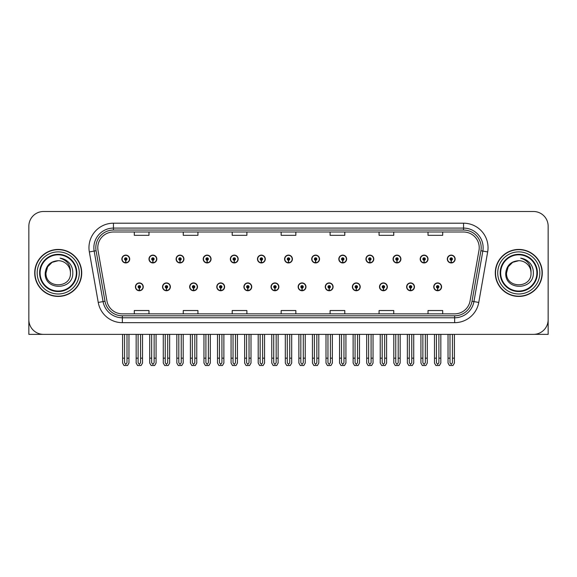 <?xml version="1.0" encoding="UTF-8"?>
<svg xmlns="http://www.w3.org/2000/svg" width="577" height="577" viewBox="0 0 577 577"><rect width="100%" height="100%" fill="white"/><g stroke="black" fill="none" stroke-linecap="round" stroke-linejoin="round"><path stroke-width="0.87" d="M352.381 286.834A3.916 3.916 0 0 0 356.297 290.75A3.916 3.916 0 0 0 360.214 286.834A3.916 3.916 0 0 0 356.297 282.918A3.916 3.916 0 0 0 352.381 286.834M298.143 286.834A3.916 3.916 0 0 0 302.06 290.75A3.916 3.916 0 0 0 305.976 286.834A3.916 3.916 0 0 0 302.06 282.918A3.916 3.916 0 0 0 298.143 286.834M379.507 286.834A3.916 3.916 0 0 0 383.424 290.75A3.916 3.916 0 0 0 387.34 286.834A3.916 3.916 0 0 0 383.424 282.918A3.916 3.916 0 0 0 379.507 286.834M406.626 286.834A3.916 3.916 0 0 0 410.543 290.75A3.916 3.916 0 0 0 414.459 286.834A3.916 3.916 0 0 0 410.543 282.918A3.916 3.916 0 0 0 406.626 286.834M271.024 286.834A3.916 3.916 0 0 0 274.94 290.75A3.916 3.916 0 0 0 278.857 286.834A3.916 3.916 0 0 0 274.94 282.918A3.916 3.916 0 0 0 271.024 286.834M243.905 286.834A3.916 3.916 0 0 0 247.821 290.75A3.916 3.916 0 0 0 251.738 286.834A3.916 3.916 0 0 0 247.821 282.918A3.916 3.916 0 0 0 243.905 286.834M216.786 286.834A3.916 3.916 0 0 0 220.702 290.75A3.916 3.916 0 0 0 224.619 286.834A3.916 3.916 0 0 0 220.702 282.918A3.916 3.916 0 0 0 216.786 286.834M189.66 286.834A3.916 3.916 0 0 0 193.576 290.75A3.916 3.916 0 0 0 197.493 286.834A3.916 3.916 0 0 0 193.576 282.918A3.916 3.916 0 0 0 189.66 286.834M162.541 286.834A3.916 3.916 0 0 0 166.457 290.75A3.916 3.916 0 0 0 170.374 286.834A3.916 3.916 0 0 0 166.457 282.918A3.916 3.916 0 0 0 162.541 286.834M135.422 286.834A3.916 3.916 0 0 0 139.338 290.75A3.916 3.916 0 0 0 143.255 286.834A3.916 3.916 0 0 0 139.338 282.918A3.916 3.916 0 0 0 135.422 286.834M325.262 286.834A3.916 3.916 0 0 0 329.178 290.75A3.916 3.916 0 0 0 333.095 286.834A3.916 3.916 0 0 0 329.178 282.918A3.916 3.916 0 0 0 325.262 286.834M338.822 259.03A3.916 3.916 0 0 0 342.738 262.946A3.916 3.916 0 0 0 346.654 259.03A3.916 3.916 0 0 0 342.738 255.113A3.916 3.916 0 0 0 338.822 259.03M365.948 259.03A3.916 3.916 0 0 0 369.864 262.946A3.916 3.916 0 0 0 373.781 259.03A3.916 3.916 0 0 0 369.864 255.113A3.916 3.916 0 0 0 365.948 259.03M393.067 259.03A3.916 3.916 0 0 0 396.983 262.946A3.916 3.916 0 0 0 400.9 259.03A3.916 3.916 0 0 0 396.983 255.113A3.916 3.916 0 0 0 393.067 259.03M284.584 259.03A3.916 3.916 0 0 0 288.5 262.946A3.916 3.916 0 0 0 292.416 259.03A3.916 3.916 0 0 0 288.5 255.113A3.916 3.916 0 0 0 284.584 259.03M420.186 259.03A3.916 3.916 0 0 0 424.102 262.946A3.916 3.916 0 0 0 428.019 259.03A3.916 3.916 0 0 0 424.102 255.113A3.916 3.916 0 0 0 420.186 259.03M257.465 259.03A3.916 3.916 0 0 0 261.381 262.946A3.916 3.916 0 0 0 265.297 259.03A3.916 3.916 0 0 0 261.381 255.113A3.916 3.916 0 0 0 257.465 259.03M230.346 259.03A3.916 3.916 0 0 0 234.262 262.946A3.916 3.916 0 0 0 238.178 259.03A3.916 3.916 0 0 0 234.262 255.113A3.916 3.916 0 0 0 230.346 259.03M203.219 259.03A3.916 3.916 0 0 0 207.136 262.946A3.916 3.916 0 0 0 211.052 259.03A3.916 3.916 0 0 0 207.136 255.113A3.916 3.916 0 0 0 203.219 259.03M176.1 259.03A3.916 3.916 0 0 0 180.017 262.946A3.916 3.916 0 0 0 183.933 259.03A3.916 3.916 0 0 0 180.017 255.113A3.916 3.916 0 0 0 176.1 259.03M148.981 259.03A3.916 3.916 0 0 0 152.898 262.946A3.916 3.916 0 0 0 156.814 259.03A3.916 3.916 0 0 0 152.898 255.113A3.916 3.916 0 0 0 148.981 259.03M121.862 259.03A3.916 3.916 0 0 0 125.779 262.946A3.916 3.916 0 0 0 129.695 259.03A3.916 3.916 0 0 0 125.779 255.113A3.916 3.916 0 0 0 121.862 259.03M311.703 259.03A3.916 3.916 0 0 0 315.619 262.946A3.916 3.916 0 0 0 319.535 259.03A3.916 3.916 0 0 0 315.619 255.113A3.916 3.916 0 0 0 311.703 259.03M433.745 286.834A3.916 3.916 0 0 0 437.662 290.75A3.916 3.916 0 0 0 441.578 286.834A3.916 3.916 0 0 0 437.662 282.918A3.916 3.916 0 0 0 433.745 286.834M447.305 259.03A3.916 3.916 0 0 0 451.221 262.946A3.916 3.916 0 0 0 455.138 259.03A3.916 3.916 0 0 0 451.221 255.113A3.916 3.916 0 0 0 447.305 259.03M534.446 334.335L548.15 334.371L548.15 226.184A14.685 14.685 0 0 0 533.465 211.499L43.535 211.499A14.685 14.685 0 0 0 28.85 226.184L28.85 334.371L58.219 334.371M34.721 272.935A23.498 23.498 0 0 0 58.219 296.434A23.498 23.498 0 0 0 81.718 272.935A23.498 23.498 0 0 0 58.219 249.437A23.498 23.498 0 0 0 34.721 272.935M495.282 272.935A23.498 23.498 0 0 0 518.781 296.434A23.498 23.498 0 0 0 542.279 272.935A23.498 23.498 0 0 0 518.781 249.437A23.498 23.498 0 0 0 495.282 272.935M97.78 247.67A15.666 15.666 0 0 1 113.445 232.004L463.555 232.004A15.666 15.666 0 0 1 478.982 250.396L470.075 300.913A15.666 15.666 0 0 1 454.647 313.859L122.353 313.859A15.666 15.666 0 0 1 106.925 300.913L98.018 250.396A15.666 15.666 0 0 1 97.78 247.67M95.818 247.67A17.62 17.62 0 0 0 96.085 250.735L104.992 301.252A17.62 17.62 0 0 0 122.353 315.814L454.647 315.814A17.62 17.62 0 0 0 472.008 301.252L480.915 250.735A17.62 17.62 0 0 0 463.555 230.05L113.445 230.05A17.62 17.62 0 0 0 95.818 247.67M89.334 251.925A24.479 24.479 0 0 1 113.445 223.198L463.555 223.198A24.479 24.479 0 0 1 487.666 251.925L478.759 302.442A24.479 24.479 0 0 1 454.647 322.673L122.353 322.673A24.479 24.479 0 0 1 98.241 302.442L89.334 251.925L94.159 251.074A19.582 19.582 0 0 1 113.445 228.088L463.555 228.088A19.582 19.582 0 0 1 482.841 251.074L473.933 301.591A19.582 19.582 0 0 1 454.647 317.776L122.353 317.776A19.582 19.582 0 0 1 103.067 301.591L94.159 251.074A19.582 19.582 0 0 1 93.863 247.67M533.465 211.499L43.535 211.499M28.85 226.184L28.85 319.687A14.685 14.685 0 0 0 43.535 334.371L533.465 334.371A14.685 14.685 0 0 0 548.15 319.687L548.15 226.184M281.158 232.004L281.158 235.322L295.842 235.322L295.842 232.004M232.206 232.004L232.206 235.322L246.891 235.322L246.891 232.004M183.248 232.004L183.248 235.322L197.933 235.322L197.933 232.004M134.297 232.004L134.297 235.322L148.981 235.322L148.981 232.004M330.109 232.004L330.109 235.322L344.794 235.322L344.794 232.004M379.067 232.004L379.067 235.322L393.752 235.322L393.752 232.004M428.019 232.004L428.019 235.322L442.703 235.322L442.703 232.004M295.842 313.859L295.842 310.541L281.158 310.541L281.158 313.859M246.891 313.859L246.891 310.541L232.206 310.541L232.206 313.859M197.933 313.859L197.933 310.541L183.248 310.541L183.248 313.859M148.981 313.859L148.981 310.541L134.297 310.541L134.297 313.859M344.794 313.859L344.794 310.541L330.109 310.541L330.109 313.859M393.752 313.859L393.752 310.541L379.067 310.541L379.067 313.859M442.703 313.859L442.703 310.541L428.019 310.541L428.019 313.859M438.888 334.371L438.888 362.702L437.662 364.455L436.436 362.702L436.436 358.158L434.481 358.158L434.481 363.056L435.895 365.501L439.429 365.501L440.842 363.056L440.842 334.371M437.611 288.06L437.503 290.505A3.671 3.671 0 0 1 433.991 286.834A3.671 3.671 0 0 1 437.662 283.163A3.671 3.671 0 0 1 441.333 286.834A3.671 3.671 0 0 1 437.82 290.505L437.712 288.06A1.226 1.226 0 0 0 438.888 286.834A1.226 1.226 0 0 0 437.662 285.615A1.226 1.226 0 0 0 436.436 286.834A1.226 1.226 0 0 0 437.611 288.06L437.64 287.324A0.49 0.49 0 0 1 437.171 286.834A0.49 0.49 0 0 1 437.662 286.343A0.49 0.49 0 0 1 438.152 286.834A0.49 0.49 0 0 1 437.683 287.324L437.712 288.06M434.481 334.371L434.481 358.158M436.436 334.371L436.436 358.158M438.888 358.158L440.842 358.158M452.447 334.371L452.447 362.702L451.221 364.455L449.995 362.702L449.995 358.158L448.041 358.158L448.041 363.056L449.454 365.501L452.988 365.501L454.402 363.056L454.402 334.371M451.171 260.256L451.063 262.701A3.671 3.671 0 0 1 447.55 259.03A3.671 3.671 0 0 1 451.221 255.359A3.671 3.671 0 0 1 454.892 259.03A3.671 3.671 0 0 1 451.38 262.701L451.272 260.256A1.226 1.226 0 0 0 452.447 259.03A1.226 1.226 0 0 0 451.221 257.804A1.226 1.226 0 0 0 449.995 259.03A1.226 1.226 0 0 0 451.171 260.256L451.2 259.52A0.49 0.49 0 0 1 450.731 259.03A0.49 0.49 0 0 1 451.221 258.539A0.49 0.49 0 0 1 451.712 259.03A0.49 0.49 0 0 1 451.243 259.52L451.272 260.256M448.041 334.371L448.041 358.158M449.995 334.371L449.995 358.158M452.447 358.158L454.402 358.158M411.762 334.371L411.762 362.702L410.543 364.455L409.317 362.702L409.317 358.158L407.362 358.158L407.362 363.056L408.776 365.501L412.31 365.501L413.723 363.056L413.723 334.371M410.485 288.06L410.384 290.505A3.671 3.671 0 0 1 406.872 286.834A3.671 3.671 0 0 1 410.543 283.163A3.671 3.671 0 0 1 414.214 286.834A3.671 3.671 0 0 1 410.701 290.505L410.593 288.06A1.226 1.226 0 0 0 411.762 286.834A1.226 1.226 0 0 0 410.543 285.615A1.226 1.226 0 0 0 409.317 286.834A1.226 1.226 0 0 0 410.485 288.06L410.521 287.324A0.49 0.49 0 0 1 410.052 286.834A0.49 0.49 0 0 1 410.543 286.343A0.49 0.49 0 0 1 411.033 286.834A0.49 0.49 0 0 1 410.564 287.324L410.593 288.06M407.362 334.371L407.362 358.158M409.317 334.371L409.317 358.158M411.762 358.158L413.723 358.158M384.643 334.371L384.643 362.702L383.424 364.455L382.198 362.702L382.198 358.158L380.236 358.158L380.236 363.056L381.649 365.501L385.191 365.501L386.604 363.056L386.604 334.371M383.366 288.06L383.258 290.505A3.671 3.671 0 0 1 379.753 286.834A3.671 3.671 0 0 1 383.424 283.163A3.671 3.671 0 0 1 387.095 286.834A3.671 3.671 0 0 1 383.582 290.505L383.474 288.06A1.226 1.226 0 0 0 384.643 286.834A1.226 1.226 0 0 0 383.424 285.615A1.226 1.226 0 0 0 382.198 286.834A1.226 1.226 0 0 0 383.366 288.06L383.402 287.324A0.49 0.49 0 0 1 382.933 286.834A0.49 0.49 0 0 1 383.424 286.343A0.49 0.49 0 0 1 383.914 286.834A0.49 0.49 0 0 1 383.445 287.324L383.474 288.06M380.236 334.371L380.236 358.158M382.198 334.371L382.198 358.158M384.643 358.158L386.604 358.158M357.524 334.371L357.524 362.702L356.297 364.455L355.079 362.702L355.079 358.158L353.117 358.158L353.117 363.056L354.53 365.501L358.072 365.501L359.485 363.056L359.485 334.371M356.247 288.06L356.139 290.505A3.671 3.671 0 0 1 352.626 286.834A3.671 3.671 0 0 1 356.297 283.163A3.671 3.671 0 0 1 359.976 286.834A3.671 3.671 0 0 1 356.463 290.505L356.355 288.06A1.226 1.226 0 0 0 357.524 286.834A1.226 1.226 0 0 0 356.297 285.615A1.226 1.226 0 0 0 355.079 286.834A1.226 1.226 0 0 0 356.247 288.06L356.276 287.324A0.49 0.49 0 0 1 355.814 286.834A0.49 0.49 0 0 1 356.297 286.343A0.49 0.49 0 0 1 356.788 286.834A0.49 0.49 0 0 1 356.319 287.324L356.355 288.06M353.117 334.371L353.117 358.158M355.079 334.371L355.079 358.158M357.524 358.158L359.485 358.158M425.328 334.371L425.328 362.702L424.102 364.455L422.876 362.702L422.876 358.158L420.921 358.158L420.921 363.056L422.335 365.501L425.869 365.501L427.283 363.056L427.283 334.371M424.052 260.256L423.944 262.701A3.671 3.671 0 0 1 420.431 259.03A3.671 3.671 0 0 1 424.102 255.359A3.671 3.671 0 0 1 427.773 259.03A3.671 3.671 0 0 1 424.261 262.701L424.153 260.256A1.226 1.226 0 0 0 425.328 259.03A1.226 1.226 0 0 0 424.102 257.804A1.226 1.226 0 0 0 422.876 259.03A1.226 1.226 0 0 0 424.052 260.256L424.081 259.52A0.49 0.49 0 0 1 423.612 259.03A0.49 0.49 0 0 1 424.102 258.539A0.49 0.49 0 0 1 424.593 259.03A0.49 0.49 0 0 1 424.124 259.52L424.153 260.256M420.921 334.371L420.921 358.158M422.876 334.371L422.876 358.158M425.328 358.158L427.283 358.158M398.202 334.371L398.202 362.702L396.983 364.455L395.757 362.702L395.757 358.158L393.802 358.158L393.802 363.056L395.209 365.501L398.75 365.501L400.164 363.056L400.164 334.371M396.926 260.256L396.825 262.701A3.671 3.671 0 0 1 393.312 259.03A3.671 3.671 0 0 1 396.983 255.359A3.671 3.671 0 0 1 400.654 259.03A3.671 3.671 0 0 1 397.142 262.701L397.034 260.256A1.226 1.226 0 0 0 398.202 259.03A1.226 1.226 0 0 0 396.983 257.804A1.226 1.226 0 0 0 395.757 259.03A1.226 1.226 0 0 0 396.926 260.256L396.962 259.52A0.49 0.49 0 0 1 396.493 259.03A0.49 0.49 0 0 1 396.983 258.539A0.49 0.49 0 0 1 397.474 259.03A0.49 0.49 0 0 1 397.005 259.52L397.034 260.256M393.802 334.371L393.802 358.158M395.757 334.371L395.757 358.158M398.202 358.158L400.164 358.158M371.083 334.371L371.083 362.702L369.864 364.455L368.638 362.702L368.638 358.158L366.676 358.158L366.676 363.056L368.09 365.501L371.631 365.501L373.045 363.056L373.045 334.371M369.807 260.256L369.698 262.701A3.671 3.671 0 0 1 366.186 259.03A3.671 3.671 0 0 1 369.864 255.359A3.671 3.671 0 0 1 373.535 259.03A3.671 3.671 0 0 1 370.023 262.701L369.915 260.256A1.226 1.226 0 0 0 371.083 259.03A1.226 1.226 0 0 0 369.864 257.804A1.226 1.226 0 0 0 368.638 259.03A1.226 1.226 0 0 0 369.807 260.256L369.843 259.52A0.49 0.49 0 0 1 369.374 259.03A0.49 0.49 0 0 1 369.864 258.539A0.49 0.49 0 0 1 370.347 259.03A0.49 0.49 0 0 1 369.886 259.52L369.915 260.256M366.676 334.371L366.676 358.158M368.638 334.371L368.638 358.158M371.083 358.158L373.045 358.158M343.964 334.371L343.964 362.702L342.738 364.455L341.519 362.702L341.519 358.158L339.557 358.158L339.557 363.056L340.971 365.501L344.512 365.501L345.926 363.056L345.926 334.371M342.688 260.256L342.579 262.701A3.671 3.671 0 0 1 339.067 259.03A3.671 3.671 0 0 1 342.738 255.359A3.671 3.671 0 0 1 346.409 259.03A3.671 3.671 0 0 1 342.904 262.701L342.796 260.256A1.226 1.226 0 0 0 343.964 259.03A1.226 1.226 0 0 0 342.738 257.804A1.226 1.226 0 0 0 341.519 259.03A1.226 1.226 0 0 0 342.688 260.256L342.716 259.52A0.49 0.49 0 0 1 342.248 259.03A0.49 0.49 0 0 1 342.738 258.539A0.49 0.49 0 0 1 343.228 259.03A0.49 0.49 0 0 1 342.76 259.52L342.796 260.256M339.557 334.371L339.557 358.158M341.519 334.371L341.519 358.158M343.964 358.158L345.926 358.158M76.337 272.935A18.111 18.111 0 0 1 58.219 291.046A18.111 18.111 0 0 1 40.109 272.935A18.111 18.111 0 0 1 58.219 254.818A18.111 18.111 0 0 1 76.337 272.935M45.208 272.935C44.061 290.895 73.387 290.57 72.789 272.935C72.861 269.661 71.966 266.668 70.105 263.963C67.552 260.689 64.22 258.756 60.116 258.164C67.35 260.479 70.798 265.406 70.459 272.935C71.209 288.724 45.237 288.724 45.987 272.935L47.624 266.812L52.103 262.333L58.219 260.696C50.531 261.201 46.189 265.276 45.208 272.935M34.966 272.935A23.253 23.253 0 0 1 58.219 249.682A23.253 23.253 0 0 1 81.472 272.935A23.253 23.253 0 0 1 58.219 296.189A23.253 23.253 0 0 1 34.966 272.935M70.459 272.935C71.209 288.724 45.237 288.724 45.987 272.935L47.624 266.812L52.103 262.333L58.219 260.696L52.103 262.333L47.624 266.812L45.987 272.935L47.624 266.812L52.103 262.333L58.219 260.696A12.24 12.24 0 0 1 70.459 272.935M536.891 272.935A18.111 18.111 0 0 1 518.781 291.046A18.111 18.111 0 0 1 500.663 272.935A18.111 18.111 0 0 1 518.781 254.818A18.111 18.111 0 0 1 536.891 272.935M505.762 272.935C504.615 290.895 533.941 290.57 533.343 272.935C533.422 269.661 532.528 266.668 530.66 263.963C528.106 260.689 524.774 258.756 520.678 258.164C527.905 260.479 531.352 265.406 531.013 272.935C531.763 288.724 505.791 288.724 506.541 272.935L508.178 266.812L512.657 262.333L518.781 260.696C511.085 261.201 506.743 265.276 505.762 272.935M495.528 272.935A23.253 23.253 0 0 1 518.781 249.682A23.253 23.253 0 0 1 542.034 272.935A23.253 23.253 0 0 1 518.781 296.189A23.253 23.253 0 0 1 495.528 272.935M531.013 272.935C531.763 288.724 505.791 288.724 506.541 272.935L508.178 266.812L512.657 262.333L518.781 260.696L512.657 262.333L508.178 266.812L506.541 272.935L508.178 266.812L512.657 262.333L518.781 260.696A12.24 12.24 0 0 1 531.013 272.935C531.763 288.724 505.791 288.724 506.541 272.935M330.405 334.371L330.405 362.702L329.178 364.455L327.96 362.702L327.96 358.158L325.998 358.158L325.998 363.056L327.411 365.501L330.953 365.501L332.359 363.056L332.359 334.371M329.128 288.06L329.02 290.505A3.671 3.671 0 0 1 325.507 286.834A3.671 3.671 0 0 1 329.178 283.163A3.671 3.671 0 0 1 332.85 286.834A3.671 3.671 0 0 1 329.337 290.505L329.236 288.06A1.226 1.226 0 0 0 330.405 286.834A1.226 1.226 0 0 0 329.178 285.615A1.226 1.226 0 0 0 327.96 286.834A1.226 1.226 0 0 0 329.128 288.06L329.157 287.324A0.49 0.49 0 0 1 328.688 286.834A0.49 0.49 0 0 1 329.178 286.343A0.49 0.49 0 0 1 329.669 286.834A0.49 0.49 0 0 1 329.2 287.324L329.236 288.06M325.998 334.371L325.998 358.158M327.96 334.371L327.96 358.158M330.405 358.158L332.359 358.158M303.286 334.371L303.286 362.702L302.06 364.455L300.833 362.702L300.833 358.158L298.879 358.158L298.879 363.056L300.292 365.501L303.827 365.501L305.24 363.056L305.24 334.371M302.009 288.06L301.901 290.505A3.671 3.671 0 0 1 298.388 286.834A3.671 3.671 0 0 1 302.06 283.163A3.671 3.671 0 0 1 305.731 286.834A3.671 3.671 0 0 1 302.218 290.505L302.11 288.06A1.226 1.226 0 0 0 303.286 286.834A1.226 1.226 0 0 0 302.06 285.615A1.226 1.226 0 0 0 300.833 286.834A1.226 1.226 0 0 0 302.009 288.06L302.038 287.324A0.49 0.49 0 0 1 301.569 286.834A0.49 0.49 0 0 1 302.06 286.343A0.49 0.49 0 0 1 302.55 286.834A0.49 0.49 0 0 1 302.081 287.324L302.11 288.06M298.879 334.371L298.879 358.158M300.833 334.371L300.833 358.158M303.286 358.158L305.24 358.158M276.167 334.371L276.167 362.702L274.94 364.455L273.714 362.702L273.714 358.158L271.76 358.158L271.76 363.056L273.173 365.501L276.708 365.501L278.121 363.056L278.121 334.371M274.89 288.06L274.782 290.505A3.671 3.671 0 0 1 271.269 286.834A3.671 3.671 0 0 1 274.94 283.163A3.671 3.671 0 0 1 278.612 286.834A3.671 3.671 0 0 1 275.099 290.505L274.991 288.06A1.226 1.226 0 0 0 276.167 286.834A1.226 1.226 0 0 0 274.94 285.615A1.226 1.226 0 0 0 273.714 286.834A1.226 1.226 0 0 0 274.89 288.06L274.919 287.324A0.49 0.49 0 0 1 274.45 286.834A0.49 0.49 0 0 1 274.94 286.343A0.49 0.49 0 0 1 275.431 286.834A0.49 0.49 0 0 1 274.962 287.324L274.991 288.06M271.76 334.371L271.76 358.158M273.714 334.371L273.714 358.158M276.167 358.158L278.121 358.158M316.845 334.371L316.845 362.702L315.619 364.455L314.393 362.702L314.393 358.158L312.438 358.158L312.438 363.056L313.852 365.501L317.386 365.501L318.8 363.056L318.8 334.371M315.569 260.256L315.46 262.701A3.671 3.671 0 0 1 311.948 259.03A3.671 3.671 0 0 1 315.619 255.359A3.671 3.671 0 0 1 319.29 259.03A3.671 3.671 0 0 1 315.778 262.701L315.677 260.256A1.226 1.226 0 0 0 316.845 259.03A1.226 1.226 0 0 0 315.619 257.804A1.226 1.226 0 0 0 314.393 259.03A1.226 1.226 0 0 0 315.569 260.256L315.597 259.52A0.49 0.49 0 0 1 315.129 259.03A0.49 0.49 0 0 1 315.619 258.539A0.49 0.49 0 0 1 316.109 259.03A0.49 0.49 0 0 1 315.641 259.52L315.677 260.256M312.438 334.371L312.438 358.158M314.393 334.371L314.393 358.158M316.845 358.158L318.8 358.158M289.726 334.371L289.726 362.702L288.5 364.455L287.274 362.702L287.274 358.158L285.319 358.158L285.319 363.056L286.733 365.501L290.267 365.501L291.681 363.056L291.681 334.371M288.45 260.256L288.341 262.701A3.671 3.671 0 0 1 284.829 259.03A3.671 3.671 0 0 1 288.5 255.359A3.671 3.671 0 0 1 292.171 259.03A3.671 3.671 0 0 1 288.659 262.701L288.55 260.256A1.226 1.226 0 0 0 289.726 259.03A1.226 1.226 0 0 0 288.5 257.804A1.226 1.226 0 0 0 287.274 259.03A1.226 1.226 0 0 0 288.45 260.256L288.478 259.52A0.49 0.49 0 0 1 288.01 259.03A0.49 0.49 0 0 1 288.5 258.539A0.49 0.49 0 0 1 288.99 259.03A0.49 0.49 0 0 1 288.522 259.52L288.55 260.256M285.319 334.371L285.319 358.158M287.274 334.371L287.274 358.158M289.726 358.158L291.681 358.158M262.607 334.371L262.607 362.702L261.381 364.455L260.155 362.702L260.155 358.158L258.2 358.158L258.2 363.056L259.614 365.501L263.148 365.501L264.562 363.056L264.562 334.371M261.323 260.256L261.222 262.701A3.671 3.671 0 0 1 257.71 259.03A3.671 3.671 0 0 1 261.381 255.359A3.671 3.671 0 0 1 265.052 259.03A3.671 3.671 0 0 1 261.54 262.701L261.431 260.256A1.226 1.226 0 0 0 262.607 259.03A1.226 1.226 0 0 0 261.381 257.804A1.226 1.226 0 0 0 260.155 259.03A1.226 1.226 0 0 0 261.323 260.256L261.359 259.52A0.49 0.49 0 0 1 260.891 259.03A0.49 0.49 0 0 1 261.381 258.539A0.49 0.49 0 0 1 261.871 259.03A0.49 0.49 0 0 1 261.403 259.52L261.431 260.256M258.2 334.371L258.2 358.158M260.155 334.371L260.155 358.158M262.607 358.158L264.562 358.158M249.04 334.371L249.04 362.702L247.821 364.455L246.595 362.702L246.595 358.158L244.641 358.158L244.641 363.056L246.047 365.501L249.589 365.501L251.002 363.056L251.002 334.371M247.764 288.06L247.663 290.505A3.671 3.671 0 0 1 244.15 286.834A3.671 3.671 0 0 1 247.821 283.163A3.671 3.671 0 0 1 251.493 286.834A3.671 3.671 0 0 1 247.98 290.505L247.872 288.06A1.226 1.226 0 0 0 249.04 286.834A1.226 1.226 0 0 0 247.821 285.615A1.226 1.226 0 0 0 246.595 286.834A1.226 1.226 0 0 0 247.764 288.06L247.8 287.324A0.49 0.49 0 0 1 247.331 286.834A0.49 0.49 0 0 1 247.821 286.343A0.49 0.49 0 0 1 248.312 286.834A0.49 0.49 0 0 1 247.843 287.324L247.872 288.06M244.641 334.371L244.641 358.158M246.595 334.371L246.595 358.158M249.04 358.158L251.002 358.158M221.921 334.371L221.921 362.702L220.702 364.455L219.476 362.702L219.476 358.158L217.515 358.158L217.515 363.056L218.928 365.501L222.47 365.501L223.883 363.056L223.883 334.371M220.645 288.06L220.537 290.505A3.671 3.671 0 0 1 217.024 286.834A3.671 3.671 0 0 1 220.702 283.163A3.671 3.671 0 0 1 224.374 286.834A3.671 3.671 0 0 1 220.861 290.505L220.753 288.06A1.226 1.226 0 0 0 221.921 286.834A1.226 1.226 0 0 0 220.702 285.615A1.226 1.226 0 0 0 219.476 286.834A1.226 1.226 0 0 0 220.645 288.06L220.681 287.324A0.49 0.49 0 0 1 220.212 286.834A0.49 0.49 0 0 1 220.702 286.343A0.49 0.49 0 0 1 221.186 286.834A0.49 0.49 0 0 1 220.724 287.324L220.753 288.06M217.515 334.371L217.515 358.158M219.476 334.371L219.476 358.158M221.921 358.158L223.883 358.158M194.802 334.371L194.802 362.702L193.576 364.455L192.357 362.702L192.357 358.158L190.396 358.158L190.396 363.056L191.809 365.501L195.351 365.501L196.764 363.056L196.764 334.371M193.526 288.06L193.418 290.505A3.671 3.671 0 0 1 189.905 286.834A3.671 3.671 0 0 1 193.576 283.163A3.671 3.671 0 0 1 197.247 286.834A3.671 3.671 0 0 1 193.742 290.505L193.634 288.06A1.226 1.226 0 0 0 194.802 286.834A1.226 1.226 0 0 0 193.576 285.615A1.226 1.226 0 0 0 192.357 286.834A1.226 1.226 0 0 0 193.526 288.06L193.555 287.324A0.49 0.49 0 0 1 193.086 286.834A0.49 0.49 0 0 1 193.576 286.343A0.49 0.49 0 0 1 194.067 286.834A0.49 0.49 0 0 1 193.598 287.324L193.634 288.06M190.396 334.371L190.396 358.158M192.357 334.371L192.357 358.158M194.802 358.158L196.764 358.158M167.683 334.371L167.683 362.702L166.457 364.455L165.238 362.702L165.238 358.158L163.277 358.158L163.277 363.056L164.69 365.501L168.224 365.501L169.638 363.056L169.638 334.371M166.407 288.06L166.299 290.505A3.671 3.671 0 0 1 162.786 286.834A3.671 3.671 0 0 1 166.457 283.163A3.671 3.671 0 0 1 170.128 286.834A3.671 3.671 0 0 1 166.616 290.505L166.515 288.06A1.226 1.226 0 0 0 167.683 286.834A1.226 1.226 0 0 0 166.457 285.615A1.226 1.226 0 0 0 165.238 286.834A1.226 1.226 0 0 0 166.407 288.06L166.436 287.324A0.49 0.49 0 0 1 165.967 286.834A0.49 0.49 0 0 1 166.457 286.343A0.49 0.49 0 0 1 166.948 286.834A0.49 0.49 0 0 1 166.479 287.324L166.515 288.06M163.277 334.371L163.277 358.158M165.238 334.371L165.238 358.158M167.683 358.158L169.638 358.158M140.564 334.371L140.564 362.702L139.338 364.455L138.112 362.702L138.112 358.158L136.158 358.158L136.158 363.056L137.571 365.501L141.105 365.501L142.519 363.056L142.519 334.371M139.288 288.06L139.18 290.505A3.671 3.671 0 0 1 135.667 286.834A3.671 3.671 0 0 1 139.338 283.163A3.671 3.671 0 0 1 143.009 286.834A3.671 3.671 0 0 1 139.497 290.505L139.389 288.06A1.226 1.226 0 0 0 140.564 286.834A1.226 1.226 0 0 0 139.338 285.615A1.226 1.226 0 0 0 138.112 286.834A1.226 1.226 0 0 0 139.288 288.06L139.317 287.324A0.49 0.49 0 0 1 138.848 286.834A0.49 0.49 0 0 1 139.338 286.343A0.49 0.49 0 0 1 139.829 286.834A0.49 0.49 0 0 1 139.36 287.324L139.389 288.06M136.158 334.371L136.158 358.158M138.112 334.371L138.112 358.158M140.564 358.158L142.519 358.158M235.481 334.371L235.481 362.702L234.262 364.455L233.036 362.702L233.036 358.158L231.074 358.158L231.074 363.056L232.488 365.501L236.029 365.501L237.443 363.056L237.443 334.371M234.204 260.256L234.096 262.701A3.671 3.671 0 0 1 230.591 259.03A3.671 3.671 0 0 1 234.262 255.359A3.671 3.671 0 0 1 237.933 259.03A3.671 3.671 0 0 1 234.421 262.701L234.312 260.256A1.226 1.226 0 0 0 235.481 259.03A1.226 1.226 0 0 0 234.262 257.804A1.226 1.226 0 0 0 233.036 259.03A1.226 1.226 0 0 0 234.204 260.256L234.24 259.52A0.49 0.49 0 0 1 233.772 259.03A0.49 0.49 0 0 1 234.262 258.539A0.49 0.49 0 0 1 234.752 259.03A0.49 0.49 0 0 1 234.284 259.52L234.312 260.256M231.074 334.371L231.074 358.158M233.036 334.371L233.036 358.158M235.481 358.158L237.443 358.158M208.362 334.371L208.362 362.702L207.136 364.455L205.917 362.702L205.917 358.158L203.955 358.158L203.955 363.056L205.369 365.501L208.91 365.501L210.324 363.056L210.324 334.371M207.085 260.256L206.977 262.701A3.671 3.671 0 0 1 203.465 259.03A3.671 3.671 0 0 1 207.136 255.359A3.671 3.671 0 0 1 210.814 259.03A3.671 3.671 0 0 1 207.302 262.701L207.193 260.256A1.226 1.226 0 0 0 208.362 259.03A1.226 1.226 0 0 0 207.136 257.804A1.226 1.226 0 0 0 205.917 259.03A1.226 1.226 0 0 0 207.085 260.256L207.114 259.52A0.49 0.49 0 0 1 206.653 259.03A0.49 0.49 0 0 1 207.136 258.539A0.49 0.49 0 0 1 207.626 259.03A0.49 0.49 0 0 1 207.157 259.52L207.193 260.256M203.955 334.371L203.955 358.158M205.917 334.371L205.917 358.158M208.362 358.158L210.324 358.158M181.243 334.371L181.243 362.702L180.017 364.455L178.798 362.702L178.798 358.158L176.836 358.158L176.836 363.056L178.25 365.501L181.791 365.501L183.197 363.056L183.197 334.371M179.966 260.256L179.858 262.701A3.671 3.671 0 0 1 176.346 259.03A3.671 3.671 0 0 1 180.017 255.359A3.671 3.671 0 0 1 183.688 259.03A3.671 3.671 0 0 1 180.175 262.701L180.074 260.256A1.226 1.226 0 0 0 181.243 259.03A1.226 1.226 0 0 0 180.017 257.804A1.226 1.226 0 0 0 178.798 259.03A1.226 1.226 0 0 0 179.966 260.256L179.995 259.52A0.49 0.49 0 0 1 179.526 259.03A0.49 0.49 0 0 1 180.017 258.539A0.49 0.49 0 0 1 180.507 259.03A0.49 0.49 0 0 1 180.038 259.52L180.074 260.256M176.836 334.371L176.836 358.158M178.798 334.371L178.798 358.158M181.243 358.158L183.197 358.158M154.124 334.371L154.124 362.702L152.898 364.455L151.672 362.702L151.672 358.158L149.717 358.158L149.717 363.056L151.131 365.501L154.665 365.501L156.078 363.056L156.078 334.371M152.847 260.256L152.739 262.701A3.671 3.671 0 0 1 149.227 259.03A3.671 3.671 0 0 1 152.898 255.359A3.671 3.671 0 0 1 156.569 259.03A3.671 3.671 0 0 1 153.056 262.701L152.948 260.256A1.226 1.226 0 0 0 154.124 259.03A1.226 1.226 0 0 0 152.898 257.804A1.226 1.226 0 0 0 151.672 259.03A1.226 1.226 0 0 0 152.847 260.256L152.876 259.52A0.49 0.49 0 0 1 152.407 259.03A0.49 0.49 0 0 1 152.898 258.539A0.49 0.49 0 0 1 153.388 259.03A0.49 0.49 0 0 1 152.919 259.52L152.948 260.256M149.717 334.371L149.717 358.158M151.672 334.371L151.672 358.158M154.124 358.158L156.078 358.158M127.005 334.371L127.005 362.702L125.779 364.455L124.553 362.702L124.553 358.158L122.598 358.158L122.598 363.056L124.012 365.501L127.546 365.501L128.959 363.056L128.959 334.371M125.728 260.256L125.62 262.701A3.671 3.671 0 0 1 122.108 259.03A3.671 3.671 0 0 1 125.779 255.359A3.671 3.671 0 0 1 129.45 259.03A3.671 3.671 0 0 1 125.937 262.701L125.829 260.256A1.226 1.226 0 0 0 127.005 259.03A1.226 1.226 0 0 0 125.779 257.804A1.226 1.226 0 0 0 124.553 259.03A1.226 1.226 0 0 0 125.728 260.256L125.757 259.52A0.49 0.49 0 0 1 125.288 259.03A0.49 0.49 0 0 1 125.779 258.539A0.49 0.49 0 0 1 126.269 259.03A0.49 0.49 0 0 1 125.8 259.52L125.829 260.256M122.598 334.371L122.598 358.158M124.553 334.371L124.553 358.158M127.005 358.158L128.959 358.158M463.555 223.198L463.555 230.05M94.159 251.074L96.085 250.735M122.353 322.673L122.353 315.814M454.647 315.814L454.647 322.673M472.008 301.252L478.759 302.442M98.241 302.442L104.992 301.252M480.915 250.735L487.666 251.925M113.445 223.198L113.445 230.05M437.503 290.505A3.671 3.671 0 0 1 433.991 286.834M451.063 262.701A3.671 3.671 0 0 1 447.55 259.03M410.384 290.505A3.671 3.671 0 0 1 406.872 286.834M383.258 290.505A3.671 3.671 0 0 1 379.753 286.834M356.139 290.505A3.671 3.671 0 0 1 352.626 286.834M423.944 262.701A3.671 3.671 0 0 1 420.431 259.03M396.825 262.701A3.671 3.671 0 0 1 393.312 259.03M369.698 262.701A3.671 3.671 0 0 1 366.186 259.03M342.579 262.701A3.671 3.671 0 0 1 339.067 259.03M76.835 272.935A18.615 18.615 0 0 1 58.219 291.551A18.615 18.615 0 0 1 39.604 272.935A18.615 18.615 0 0 1 58.219 254.32A18.615 18.615 0 0 1 76.835 272.935M37.173 272.935A21.053 21.053 0 0 1 58.219 251.882A21.053 21.053 0 0 1 79.273 272.935A21.053 21.053 0 0 1 58.219 293.981A21.053 21.053 0 0 1 37.173 272.935M537.396 272.935A18.615 18.615 0 0 1 518.781 291.551A18.615 18.615 0 0 1 500.165 272.935A18.615 18.615 0 0 1 518.781 254.32A18.615 18.615 0 0 1 537.396 272.935M497.727 272.935A21.053 21.053 0 0 1 518.781 251.882A21.053 21.053 0 0 1 539.827 272.935A21.053 21.053 0 0 1 518.781 293.981A21.053 21.053 0 0 1 497.727 272.935M329.02 290.505A3.671 3.671 0 0 1 325.507 286.834M301.901 290.505A3.671 3.671 0 0 1 298.388 286.834M274.782 290.505A3.671 3.671 0 0 1 271.269 286.834M315.46 262.701A3.671 3.671 0 0 1 311.948 259.03M288.341 262.701A3.671 3.671 0 0 1 284.829 259.03M261.222 262.701A3.671 3.671 0 0 1 257.71 259.03M247.663 290.505A3.671 3.671 0 0 1 244.15 286.834M220.537 290.505A3.671 3.671 0 0 1 217.024 286.834M193.418 290.505A3.671 3.671 0 0 1 189.905 286.834M166.299 290.505A3.671 3.671 0 0 1 162.786 286.834M139.18 290.505A3.671 3.671 0 0 1 135.667 286.834M234.096 262.701A3.671 3.671 0 0 1 230.591 259.03M206.977 262.701A3.671 3.671 0 0 1 203.465 259.03M179.858 262.701A3.671 3.671 0 0 1 176.346 259.03M152.739 262.701A3.671 3.671 0 0 1 149.227 259.03M125.62 262.701A3.671 3.671 0 0 1 122.108 259.03"/></g></svg>
